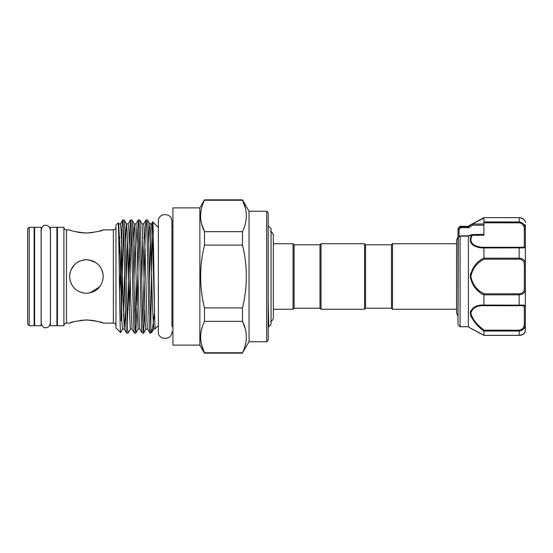 <?xml version="1.0" encoding="UTF-8"?>
<svg xmlns="http://www.w3.org/2000/svg" width="553" height="553" viewBox="0 0 553 553"><rect width="100%" height="100%" fill="white"/><g stroke="black" fill="none" stroke-linecap="round" stroke-linejoin="round"><path stroke-width="0.83" d="M41.116 227.297L41.116 325.703L34.639 325.703L34.639 227.297L41.116 227.297M56.911 227.297L56.911 325.703L50.441 325.703L50.441 227.297L56.911 227.297M479.403 305.484L483.916 305.049L519.136 305.152C523.256 304.966 525.329 305.159 525.35 305.74A1.037 0.995 180 0 1 524.313 306.728C524.341 305.92 522.613 305.574 519.136 305.705L484.255 305.705C477.052 305.36 472.58 307.841 470.838 313.15C472.601 319.427 477.073 325.102 484.255 330.182L519.136 330.182C522.613 329.547 524.341 327.445 524.313 323.871L525.35 323.574C525.329 327.853 523.256 330.355 519.136 331.067L519.136 335.339L483.93 335.339L484.255 335.111L483.93 335.339L470.223 328.088L483.916 335.312L483.916 331.123C476.499 325.627 471.937 319.593 470.223 313.005C471.93 307.371 476.492 304.717 483.916 305.049L483.916 294.936C476.486 291.272 471.923 285.127 470.223 276.5C471.944 267.846 476.506 261.7 483.916 258.064L484.255 259.191C477.073 262.537 472.601 268.309 470.838 276.5C472.58 284.671 477.059 290.443 484.255 293.809L519.136 293.809C522.613 293.449 524.341 291.721 524.313 288.618A1.037 0.498 0 0 1 525.35 289.115L525.35 330.459C524.548 334.807 521.12 335.325 519.136 335.388L519.136 335.339C523.256 334.703 525.329 333.079 525.35 330.459L524.991 332.09C524.203 334.095 522.253 335.194 519.136 335.388L483.999 335.388M525.35 224.947L525.35 289.115C525.329 292.551 523.256 294.452 519.136 294.825L519.136 293.809M519.136 305.705L519.136 294.825L483.93 294.825L484.255 293.809M471.287 328.627L468.384 326.733L468.398 236.152L460.124 236.152L458.326 237.016L458.022 324.238L458.022 234.292M458.326 237.016L459.059 236.532L458.326 237.016A1.037 0.843 180 0 0 458.022 237.61L458.022 318.708M524.313 264.382C524.341 261.286 522.613 259.551 519.136 259.191L519.136 258.175C523.256 258.555 525.329 260.456 525.35 263.885A1.037 0.498 0 0 1 524.313 264.382L524.313 288.618M460.096 236.318L460.096 326.733L458.326 324.97M483.916 258.064L483.916 247.951C476.423 248.097 466.552 244.405 471.681 235.163L468.384 236.262M474.999 287.629L479.237 291.652M470.582 310.938L470.23 313.192M470.596 315.307L471.322 317.152M471.598 317.692L480.681 328.288M468.384 226.778L468.384 226.267L460.096 226.267L460.124 226.806L468.398 226.806L471.723 224.193L470.223 224.912L471.833 224.11A1.037 0.912 63.8 0 0 471.681 224.207M391.476 308.221L391.476 244.779L392.506 243.742L392.506 309.258L391.476 308.221L365.574 308.221L364.545 309.258L321.037 309.258L320 308.221L294.106 308.221L294.106 244.779L293.069 243.742L273.341 243.742L273.341 235.64C273.258 233.712 272.359 232.315 270.638 231.444M320 308.221L320 244.779L321.037 243.742L364.545 243.742L364.545 309.258M391.476 244.779L365.574 244.779L364.545 243.742M320 244.779L294.106 244.779M294.106 308.221L293.069 309.258L293.069 243.742M293.069 309.258L273.341 309.258L273.341 317.36L273.341 235.64M268.212 325.731L268.779 326.692L271.06 324.404L271.06 228.596L268.212 225.748M268.212 327.252L268.779 326.692L268.212 300.438M172.923 328.081A2.592 2.592 0 0 0 171.935 326.049L171.935 221.241C172.094 212.456 158.075 212.407 158.365 221.241L158.365 331.759C157.646 340.095 172.045 340.918 171.935 331.759M172.923 224.919A2.592 2.592 0 0 1 171.935 226.951L171.935 221.241M199.854 207.88L199.854 345.12L172.923 345.12L172.923 207.88L199.854 207.88L204.486 199.847L204.486 200.241L242.477 200.241L242.477 199.847L204.486 199.847M201.645 223.951L204.486 231.659C199.35 221.248 199.35 210.776 204.486 200.241M201.686 345.231L204.486 352.759C199.35 342.342 199.35 331.876 204.486 321.341L242.477 321.341L242.477 307.91C247.613 286.952 247.613 266.007 242.477 245.09L242.477 231.659C247.613 221.124 247.613 210.658 242.477 200.241L245.269 207.769M199.854 345.12L204.486 353.153L204.486 352.759L242.477 352.759C247.613 342.224 247.613 331.752 242.477 321.341L245.269 328.869M266.664 341.754L266.664 211.246L268.212 212.801L268.212 340.199L266.664 341.754L249.05 341.754L242.477 352.759M266.664 211.246L249.05 211.246L242.477 199.847M115.95 325.703A2.592 2.592 0 0 0 113.365 323.111L103.266 323.111L98.337 321.57M115.95 227.297A2.592 2.592 0 0 1 113.365 229.889L103.266 229.889C102.264 230.905 96.657 231.956 86.441 233.034C76.196 231.956 70.584 230.905 69.602 229.889L66.491 229.889A2.592 2.592 0 0 1 63.906 227.297L57.429 227.297L57.429 325.703L63.906 325.703A2.592 2.592 0 0 1 66.491 323.111L66.491 229.889M27.65 228.852L29.205 227.297L29.205 325.703L27.65 324.148L27.65 228.852M29.205 227.297L34.127 227.297L34.127 325.703L29.205 325.703M57.429 318.452L56.911 318.452M50.441 318.452L50.385 323.063C49.742 326.201 48.201 327.742 45.775 327.666C43.874 328.226 42.339 326.685 41.164 323.063L41.164 229.937C42.339 226.315 43.874 224.774 45.775 225.334C48.201 225.258 49.742 226.799 50.385 229.937L50.385 323.063M34.639 318.452L34.127 318.452M57.429 234.548L56.911 234.548M50.441 234.548L50.385 229.937M34.639 234.548L34.127 234.548M63.906 325.703L63.906 227.297M89.655 259.979L86.434 259.668C96.664 260.663 102.277 266.269 103.266 276.493C102.27 286.737 96.657 292.35 86.434 293.332L82.521 292.869M98.31 321.563L92.952 320.45M92.821 320.436L86.303 319.966M86.268 319.966L79.964 320.443M74.434 321.59L69.602 323.111L66.491 323.111M77.033 232.032L79.922 232.55M79.978 232.557L85.985 233.034M86.303 233.034L92.904 232.557M98.496 231.389L103.266 229.889M118.135 222.914C118.971 219.099 119.794 335.505 120.595 332.547L115.95 327.901L115.95 225.099L118.135 222.914L118.722 223.903L118.383 225.506M134.407 333.079C133.971 332.318 133.543 322.883 133.114 304.793L131.814 248.207C131.386 230.117 130.95 220.682 130.522 219.921L131.939 219.921C132.367 220.682 132.803 230.117 133.232 248.207L134.531 304.793C134.96 322.883 135.388 332.318 135.824 333.079L134.365 333.044L132.084 329.097L130.335 329.132L129.036 302.816L127.121 231.458L126.492 223.903L124.211 219.956L122.752 219.921C122.248 219.271 121.605 238.633 121.128 262.502L119.579 290.795M121.128 262.502L121.128 320.609L123.464 228.894M120.595 332.547L122.607 329.097L121.916 322.081L119.973 250.184L118.722 223.903L120.471 223.868L121.121 230.919L123.063 302.816L124.314 329.097L122.607 329.097M158.365 227.456L152.732 221.815C152.089 218.553 151.439 288.638 150.831 319.33L150.831 327.908C151.273 330.901 151.688 332.208 152.082 331.835L154.439 313.482M152.082 331.835L150.831 333.079L149.946 333.079L147.623 329.097L146.987 321.542L145.073 250.184L143.78 223.868L142.031 223.903L139.75 219.956L138.25 219.956L137.116 243.189M150.831 319.33L150.651 324.106M139.709 219.921C140.137 220.682 140.573 230.117 141.001 248.207L142.294 304.793C142.729 322.883 143.158 332.318 143.593 333.079L144.762 309.811M143.593 333.079L142.135 333.044L139.854 329.097L139.225 321.542L137.303 250.184L136.01 223.868L134.22 223.868L133.114 243.189M152.179 331.703L153.679 329.097L152.345 302.816L150.43 231.458L149.794 223.903L147.478 219.921L146.02 219.956L145.384 228.036L142.881 324.106M135.824 333.079L137.116 304.793L138.997 228.894M136.259 280.468L135.112 324.106M124.169 219.921C124.605 220.682 125.033 230.117 125.462 248.207L126.761 304.793C127.19 322.883 127.625 332.318 128.054 333.079L130.377 329.097M129.229 309.811L131.227 228.894M128.054 333.079L126.596 333.044L124.314 329.097L125.462 309.811M130.522 219.921L129.229 248.207L127.349 324.106M150.831 333.079L150.831 327.908C150.126 315.182 149.462 275.574 148.771 248.207C148.342 230.117 147.907 220.682 147.478 219.921M149.946 333.079C149.51 332.318 149.082 322.883 148.646 304.793L147.354 248.207C146.918 230.117 146.49 220.682 146.061 219.921M142.176 333.079C141.741 332.318 141.312 322.883 140.877 304.793L139.584 248.207C139.156 230.117 138.72 220.682 138.291 219.921M131.939 219.921L134.261 223.903L134.891 231.458L136.805 302.816L138.146 329.097L135.865 333.044M126.637 333.079C126.208 332.318 125.773 322.883 125.344 304.793L124.045 248.207C123.616 230.117 123.188 220.682 122.752 219.921L120.43 223.903M158.365 325.544L155.11 328.793L154.778 321.957C154.08 298.288 153.402 219.292 152.732 221.815L151.508 223.903L149.752 223.868L148.646 243.189M77.04 290.47L74.531 288.403M72.491 285.936L70.943 283.088M70.113 280.62L69.906 279.694M69.602 276.5L69.927 273.189M70.902 270.016L74.524 264.604M77.061 262.523L79.95 260.968M83.102 260L86.434 259.668C76.21 260.65 70.597 266.256 69.602 276.493C70.584 286.731 76.196 292.343 86.434 293.332M69.602 323.111C70.59 322.088 76.203 321.044 86.434 319.966C96.671 321.044 102.277 322.095 103.266 323.111M456.571 243.742L392.506 243.742M456.571 309.258L392.506 309.258M88.66 259.813L96.111 262.73M101.959 270.009L102.879 272.933M99.734 286.813L89.752 293M249.05 211.246L249.05 341.754M242.477 245.09L204.486 245.09L204.486 231.659L242.477 231.659M242.477 307.91L204.486 307.91C199.35 286.952 199.35 266.007 204.486 245.09M204.486 307.91L204.486 321.341M365.574 244.779L365.574 308.221M321.037 243.742L321.037 309.258M483.93 258.175L519.136 258.175L519.136 247.848C523.256 248.034 525.329 247.841 525.35 247.26L525.35 234.272M470.603 273.369L470.223 276.5M458.022 238.046L458.022 228.762L460.096 226.765M519.136 247.295C522.613 247.426 524.341 247.08 524.313 246.272L524.313 229.129C524.341 225.562 522.613 223.46 519.136 222.818L483.916 222.818L483.916 235.274L472.29 235.274C467.188 244.108 477.087 247.405 484.255 247.295L519.136 247.295L519.136 247.848L483.916 247.951M483.916 218.076L472.38 223.986M483.916 222.818L483.916 221.933L519.136 221.933C523.256 222.652 525.329 225.147 525.35 229.426L524.313 229.129M519.136 222.818L519.136 217.612C521.838 217.972 523.394 218.539 523.802 219.313C525.191 221.089 525.709 222.161 525.35 222.541C525.329 219.921 523.256 218.29 519.136 217.661L483.916 217.612L483.916 221.933M484.255 330.182L483.916 331.123M520.947 258.382L519.461 258.182M483.916 223.986L472.331 223.986L472.504 225.175L468.889 227.718L468.398 226.806M483.916 234.272L472.006 234.617M468.889 227.718L460.739 227.718L459.059 229.405L459.059 236.394M472.331 234.935A1.037 0.76 8.2 0 0 471.723 235.046L472.504 234.762L472.29 235.274A1.037 0.491 28.8 0 0 471.681 235.163M468.398 236.152L468.889 235.951L468.398 236.152M460.124 236.152L460.739 235.951L460.124 236.152M483.916 225.175L472.504 225.175L471.723 224.193A1.037 1.03 116.6 0 1 472.331 223.993L471.833 224.11A1.037 0.912 63.8 0 1 471.986 224.055M460.739 227.718L460.124 226.806M458.022 229.426A1.037 1.023 180 0 1 458.326 228.707L459.059 229.405A1.037 0.525 0 0 0 458.022 229.937M484.255 305.705L483.93 305.152M525.35 247.26A1.037 0.995 180 0 0 524.313 246.272M483.93 247.848L484.255 247.295M519.136 259.191L484.255 259.191M113.365 323.111L113.365 229.889M147.623 329.097L145.868 329.132L145.225 322.081L143.282 250.184L142.031 223.903M132.084 329.097L130.833 302.816L128.89 230.919L128.241 223.868L126.45 223.868L125.344 243.189M124.605 272.532L123.464 316.15M154.778 321.957L152.842 250.184L151.508 223.903M150.651 236.85L149.51 280.468M142.881 236.85L141.741 280.468M135.112 236.85L133.971 280.468M127.349 236.85L126.202 280.468M119.579 236.85L119.047 255.527M519.136 330.182L519.136 331.067L483.93 331.067M524.313 323.871L524.313 306.728M483.916 217.612L519.136 217.661M468.384 326.733L460.096 326.733M458.022 316.316L456.571 312.963L456.571 240.037L458.022 236.684M145.916 329.097L143.628 333.044M155.11 328.793L153.679 329.097M139.854 329.097L138.146 329.097M146.02 219.956L143.739 223.903M138.25 219.956L135.969 223.903M130.48 219.956L128.199 223.903M242.477 353.153L204.486 353.153M270.638 321.556C272.359 320.685 273.258 319.288 273.341 317.36M468.384 226.267L470.223 224.912M458.326 228.03L460.096 226.267M471.999 234.617L468.619 235.855L460.476 235.848M458.727 236.511L460.359 235.868M458.734 236.504L458.022 237.493M524.313 328.288L525.35 327.252M475.158 330.57L480.723 333.542M482.161 334.351L470.838 328.288M524.313 224.712L524.977 224.947M522.765 218.559L522.281 218.304M470.838 224.712L483.965 217.619"/></g></svg>

